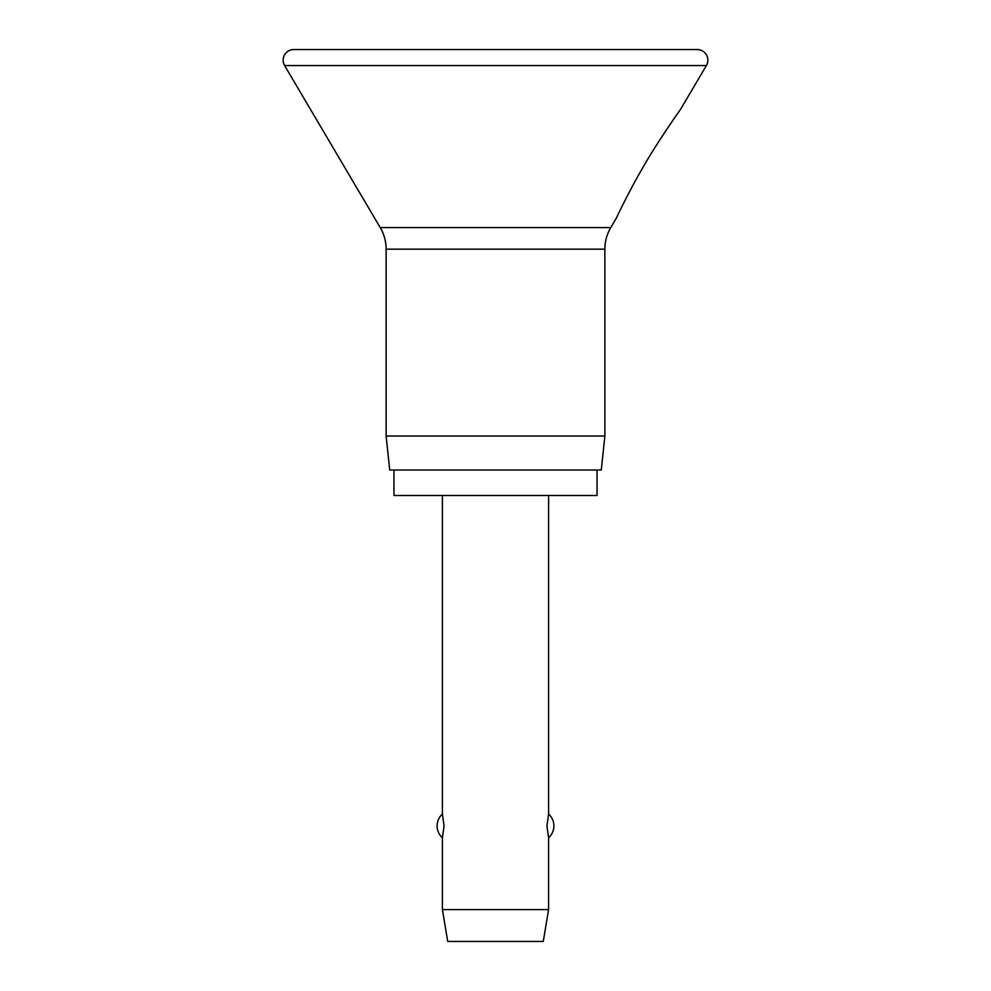 <?xml version="1.0" encoding="UTF-8"?>
<svg xmlns="http://www.w3.org/2000/svg" width="991" height="991" viewBox="0 0 991 991"><rect width="100%" height="100%" fill="white"/><g stroke="black" fill="none" stroke-linecap="round" stroke-linejoin="round"><path stroke-width="1.49" d="M283.141 60.166A10.616 10.616 0 0 0 284.615 65.567L380.234 227.583A42.477 42.477 0 0 1 386.131 249.162L386.131 436.04L389.711 470.019L601.289 470.019L604.869 436.04L604.869 249.162A42.477 42.477 0 0 1 610.766 227.583L616.538 217.772C618.285 213.672 631.49 186.915 641.759 169.498C654.159 147.275 676.742 114.461 680.247 109.84L706.385 65.567A10.616 10.616 0 0 0 697.23 49.55L293.757 49.55A10.616 10.616 0 0 0 283.141 60.166M680.247 109.84C676.742 114.461 654.159 147.275 641.759 169.498C631.49 186.915 618.285 213.672 616.538 217.772M393.96 470.019L393.96 495.5L597.04 495.5L597.04 470.019M442.407 495.5L442.407 814.032L444.067 825.912L442.407 837.779L442.407 909.602L447.721 941.45L543.279 941.45L548.593 909.602L548.593 837.779L546.933 825.912L548.593 814.032L548.593 495.5M442.407 909.602L548.593 909.602M386.131 436.04L604.869 436.04M284.615 65.567L706.385 65.567M386.131 249.162L604.869 249.162M380.234 227.583L610.766 227.583M548.593 837.779A15.93 15.93 0 0 0 548.593 814.032M442.407 814.032A15.93 15.93 0 0 0 442.407 837.779"/></g></svg>
